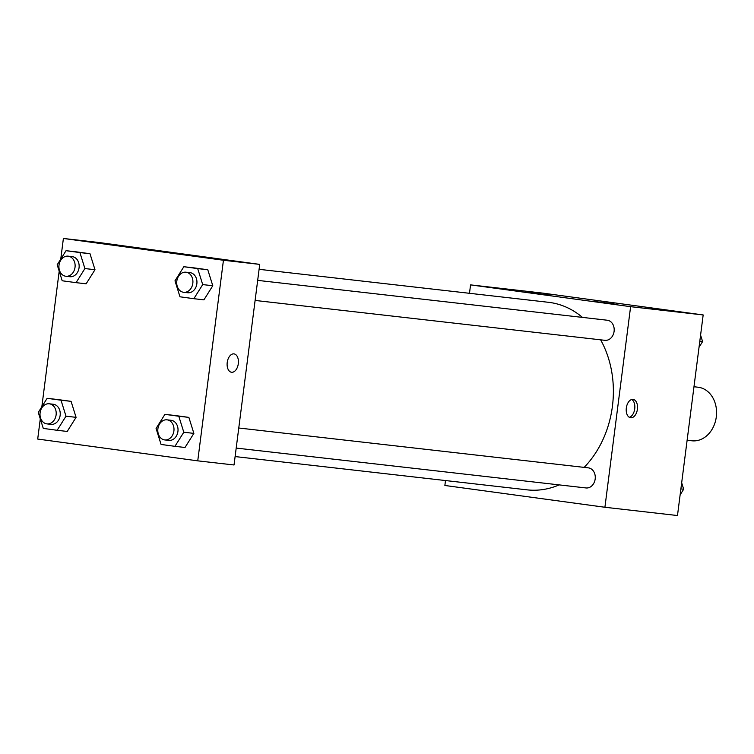 <?xml version="1.0" encoding="UTF-8"?>
<svg xmlns="http://www.w3.org/2000/svg" width="754" height="754" viewBox="0 0 754 754"><rect width="100%" height="100%" fill="white"/><g stroke="black" fill="none" stroke-linecap="round" stroke-linejoin="round"><path stroke-width="1.13" d="M687.12 440.242L691.908 440.788A26.965 21.536 -83.5 0 0 716.3 416.905A26.965 21.536 -83.5 0 0 698.015 387.207L693.972 386.745M469.488 293.297L470.562 284.88L543.125 293.155L703.171 314.946L677.478 515.538L604.915 507.263L444.869 485.472L445.501 480.552M633.049 399.384A9.265 5.58 -82.2 0 1 633.124 399.394A9.265 5.58 -82.2 0 1 637.394 409.328A9.265 5.58 -82.2 0 1 630.617 417.763A9.265 5.58 -82.2 0 1 626.338 407.886A9.265 5.58 -82.2 0 1 633.049 399.384M470.562 284.88L630.608 306.671L703.171 314.946M630.608 306.671L604.915 507.263M629.317 417.301A9.265 5.58 97.8 0 0 634.708 408.96A9.265 5.58 97.8 0 0 631.739 399.479M528.658 292.571L550.09 295.2L528.658 292.571M592.672 301.28L614.114 303.919L592.672 301.28M236.19 448.074L586.037 487.951A10.113 8.077 -83.5 0 0 595.198 478.828A10.113 8.077 -83.5 0 0 588.327 467.857L238.764 428.008M255.106 300.441L604.944 340.318A10.113 8.077 -83.5 0 0 614.095 331.364A10.113 8.077 -83.5 0 0 607.234 320.224L257.679 280.375M584.152 467.386A94.382 75.372 -83.5 0 0 612.427 406.236A94.382 75.372 -83.5 0 0 600.627 339.828M582.474 317.406A94.382 75.372 -83.5 0 0 548.431 302.297L259.093 269.319M235.107 456.566L527.046 489.846A94.382 75.372 -83.5 0 0 559.176 484.897M259.725 264.39L99.679 242.599L63.393 238.462L223.438 260.253L259.725 264.39L234.032 464.982L197.746 460.845L37.7 439.054L40.292 418.847M118.878 245.616L142.921 248.782L118.878 245.616M204.24 257.237L180.197 254.07L204.24 257.237M188.868 417.386L175.013 415.501L188.868 417.386L193.872 433.38L188.868 417.386L178.792 416.236L183.797 432.231L174.937 446.33L161.073 444.445L156.078 428.451L164.928 414.351L178.792 416.236M185.013 447.48L193.872 433.38L185.013 447.48L174.937 446.33M71.074 401.354L57.219 399.469L71.074 401.354L76.079 417.339L71.074 401.354L60.999 400.204L66.003 416.189L57.144 430.289L43.28 428.404L38.275 412.419L47.134 398.319L60.999 400.204M67.219 431.439L76.079 417.339L67.219 431.439L57.144 430.289M89.99 253.721L76.126 251.836L89.99 253.721L94.995 269.706L89.99 253.721L79.905 252.571L84.91 268.556L76.06 282.656L62.196 280.771L57.191 264.786L66.05 250.686L79.905 252.571M86.135 283.806L94.995 269.706L86.135 283.806L76.06 282.656M223.438 260.253L197.746 460.845M41.838 406.755L59.198 271.204M60.754 259.122L63.393 238.462M212.788 285.738L207.784 269.753L193.919 267.868L207.784 269.753L212.788 285.738L203.929 299.847L212.788 285.738L202.703 284.588L193.853 298.697L179.989 296.803L174.985 280.818L183.844 266.718L197.708 268.603L202.703 284.588M227.227 362.448A9.265 5.58 -82.2 0 1 234.013 353.89A9.265 5.58 -82.2 0 1 238.292 363.824A9.265 5.58 -82.2 0 1 231.516 372.259A9.265 5.58 -82.2 0 1 227.227 362.448M231.516 372.259A9.265 5.58 97.8 0 0 238.292 363.824A9.265 5.58 97.8 0 0 234.013 353.89M164.758 439.931L168.792 440.393A10.113 8.077 -83.5 0 0 177.935 431.429A10.113 8.077 -83.5 0 0 171.083 420.298L167.049 419.837A10.113 8.077 -83.5 0 0 157.878 428.969A10.113 8.077 -83.5 0 0 164.758 439.931A10.113 8.077 -83.5 0 0 173.901 430.968A10.113 8.077 -83.5 0 0 167.049 419.837M164.928 414.351L175.013 415.501M183.797 432.231L193.872 433.38M46.965 423.889L50.999 424.351A10.113 8.077 -83.5 0 0 60.141 415.397A10.113 8.077 -83.5 0 0 53.289 404.257L49.255 403.795A10.113 8.077 -83.5 0 0 40.085 412.928A10.113 8.077 -83.5 0 0 46.965 423.889A10.113 8.077 -83.5 0 0 56.107 414.936A10.113 8.077 -83.5 0 0 49.255 403.795M47.134 398.319L57.219 399.469M66.003 416.189L76.079 417.339M183.665 292.298L187.699 292.75A10.113 8.077 -83.5 0 0 196.851 283.796A10.113 8.077 -83.5 0 0 189.989 272.656L185.965 272.203A10.113 8.077 -83.5 0 0 176.794 281.327A10.113 8.077 -83.5 0 0 183.665 292.298A10.113 8.077 -83.5 0 0 192.817 283.334A10.113 8.077 -83.5 0 0 185.965 272.203M183.844 266.718L193.919 267.868M197.708 268.603L207.784 269.753M193.853 298.697L203.929 299.847M65.871 276.256L69.905 276.718A10.113 8.077 -83.5 0 0 79.057 267.755A10.113 8.077 -83.5 0 0 72.195 256.624L68.162 256.162A10.113 8.077 -83.5 0 0 59.001 265.295A10.113 8.077 -83.5 0 0 65.871 276.256A10.113 8.077 -83.5 0 0 75.023 267.302A10.113 8.077 -83.5 0 0 68.162 256.162M66.05 250.686L76.126 251.836M84.91 268.556L94.995 269.706M681.673 482.796L683.68 489.214L680.127 494.878M680.89 488.903L683.68 489.214M700.589 335.153L702.596 341.581L699.033 347.245M699.806 341.26L702.596 341.581"/></g></svg>
